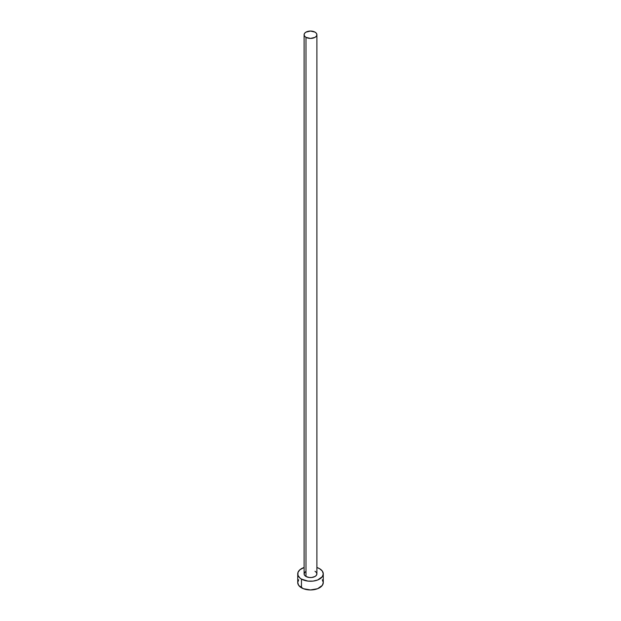 <?xml version="1.0" encoding="UTF-8"?>
<svg xmlns="http://www.w3.org/2000/svg" width="621" height="621" viewBox="0 0 621 621"><rect width="100%" height="100%" fill="white"/><g stroke="black" fill="none" stroke-linecap="round" stroke-linejoin="round"><path stroke-width="0.93" d="M304.111 34.737L304.593 36.15L305.982 37.345L310.5 38.432L315.018 37.345L316.407 36.15L316.889 34.737L316.407 33.324L315.018 32.129L310.5 31.05L305.982 32.129L304.593 33.324L304.111 34.737L304.111 573.874A6.389 3.687 0 0 0 305.982 576.482L305.982 37.345A6.389 3.687 180 0 1 304.111 34.737A6.389 3.687 180 0 1 308.055 31.329A6.389 3.687 180 0 1 315.018 32.129A6.389 3.687 180 0 1 316.889 34.737A6.389 3.687 180 0 1 312.945 38.145A6.389 3.687 180 0 1 305.982 37.345L305.982 576.482A6.389 3.687 0 0 0 312.945 577.282A6.389 3.687 0 0 0 316.889 573.874L316.407 575.287L315.018 576.482L311.75 577.491L309.25 577.491L305.982 576.482L304.593 575.287L304.111 573.874L305.19 571.825M298.693 579.75L297.723 582.568A12.777 7.382 0 0 0 301.464 587.792L301.464 579.09L308.008 581.116L312.992 581.116L317.603 580.014L322.307 576.699L323.277 573.874L322.307 571.048L319.536 568.657L316.889 567.485A12.777 7.382 180 0 1 319.536 568.657A12.777 7.382 180 0 1 323.277 573.874A12.777 7.382 180 0 1 315.39 580.689A12.777 7.382 180 0 1 301.464 579.09L301.464 587.792A12.777 7.382 0 0 0 315.39 589.391A12.777 7.382 0 0 0 323.277 582.568L322.307 579.75M301.464 579.09A12.777 7.382 180 0 1 297.723 573.874A12.777 7.382 180 0 1 304.111 567.485L299.873 569.775L297.964 572.438L297.964 575.318L299.873 577.972L301.464 579.09M315.018 571.266L316.407 572.461L316.889 573.874L316.889 34.737M297.723 573.874L297.723 582.568L298.693 585.393L303.397 588.708L310.5 589.95L317.603 588.708L322.307 585.393L323.277 582.568L323.277 573.874"/></g></svg>
